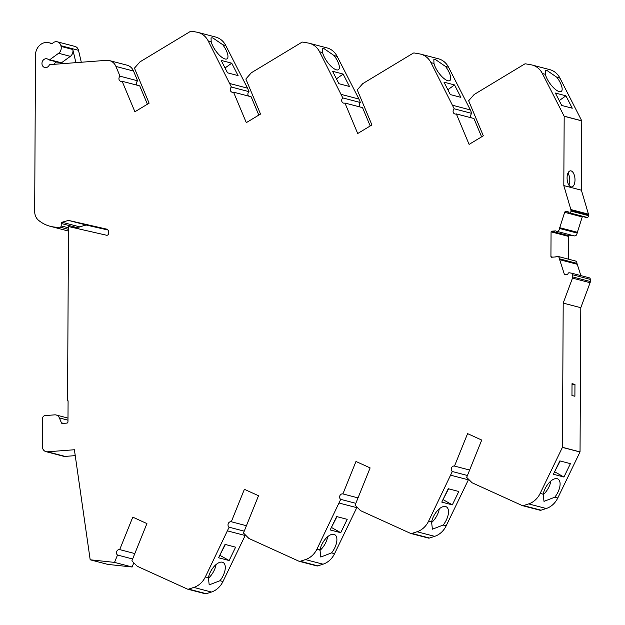 <?xml version="1.0" encoding="UTF-8"?>
<svg xmlns="http://www.w3.org/2000/svg" width="625" height="625" viewBox="0 0 625 625"><rect width="100%" height="100%" fill="white"/><g stroke="black" fill="none" stroke-linecap="round" stroke-linejoin="round"><path stroke-width="0.94" d="M574.898 396.258L574.961 384.422L572.023 383.656L571.969 395.492L574.898 396.258M572.023 384.648L574.961 384.422M568.891 185.094A8.078 3.922 85.6 0 0 567.977 173.086M571 186.883A8.078 3.922 85.6 0 0 571.656 186.945A8.078 3.922 85.6 0 0 574.953 178.594A8.078 3.922 85.6 0 0 570.43 170.844A8.078 3.922 85.6 0 0 567.094 178.523A8.078 3.922 85.6 0 0 571 186.883M75.914 62.656A5.984 5.156 -75.3 0 1 75.805 62.242L72.805 49.5L61.078 46.43L60.906 45.695A5.984 5.156 -75.3 0 0 57.375 41.828A5.984 5.156 -75.3 0 0 52.438 43.43A1.195 1.031 -75.3 0 1 51.227 43.656A11.961 10.312 -75.3 0 0 48.953 42.711A11.961 10.312 -75.3 0 0 35.492 55.078L34.68 211.344A11.961 10.312 -75.3 0 0 38.617 220.359A40.078 34.555 -75.3 0 0 50.187 226.281A40.078 34.555 -75.3 0 0 60.133 227.172A1.195 1.031 -75.3 0 0 61.18 225.906L61.195 223.484L78.789 228.086A1.195 1.031 -75.3 0 1 79.648 226.859L86.102 225.008L108.008 230.016M115.938 66.445L133.531 71.047L137.609 80.789L120.008 76.188L115.938 66.445A11.961 10.312 -75.3 0 0 109.484 60.594A11.961 10.312 -75.3 0 0 106.516 60.328L50.078 64.617A1.195 1.031 -75.3 0 0 49.188 65.25A4.484 3.867 -75.3 0 1 44.742 67.508A4.484 3.867 -75.3 0 1 42.133 62.187A4.484 3.867 -75.3 0 1 47.016 58.828A4.484 3.867 -75.3 0 1 48.523 59.68A1.195 1.031 -75.3 0 0 48.922 59.906L60.656 62.977A1.195 1.031 -75.3 0 0 61.477 62.805L70.344 56.344A5.984 5.156 -75.3 0 0 72.805 49.5M56.789 61.961A4.484 3.867 -75.3 0 0 54.219 64.305M48.922 59.906A1.195 1.031 -75.3 0 0 49.742 59.734L58.609 53.273A5.984 5.156 -75.3 0 0 61.078 46.43M543.07 494.797A13.164 6.5 119.5 0 0 550.859 481.039M554.758 497.211L544 501.359L543.188 494.187A13.164 6.5 119.5 0 1 549.555 482.258A13.164 6.5 119.5 0 1 557.977 479.023A13.164 6.5 119.5 0 1 554.758 497.211L557.773 498L580.039 451.914L580.797 307.703L590.094 282.719A2.992 2.578 -75.3 0 0 590.312 281.539L590.32 279.406A1.797 1.547 -75.3 0 0 589.094 277.758L571.734 273.219M431.469 522.641A13.164 6.5 119.5 0 0 439.258 508.875M443.156 525.055L432.398 529.195L431.586 522.023A13.164 6.5 119.5 0 1 437.953 510.094A13.164 6.5 119.5 0 1 446.375 506.859A13.164 6.5 119.5 0 1 443.156 525.055L446.172 525.844L468.617 479.305M319.867 550.477A13.164 6.5 119.5 0 0 327.656 536.719M331.555 552.891L320.797 557.039L319.984 549.867A13.164 6.5 119.5 0 1 326.352 537.93A13.164 6.5 119.5 0 1 334.773 534.695A13.164 6.5 119.5 0 1 331.555 552.891L334.57 553.68L357.016 507.141M208.266 578.312A13.164 6.5 119.5 0 0 216.055 564.555M219.953 580.727L209.195 584.875L208.391 577.703A13.164 6.5 119.5 0 1 214.75 565.773A13.164 6.5 119.5 0 1 223.172 562.539A13.164 6.5 119.5 0 1 219.953 580.727L222.969 581.516L245.414 534.984M568.336 212.172A1.195 1.031 -75.3 0 0 567.328 211.359L565.633 211.492L568.336 212.203A1.195 1.031 -75.3 0 0 569.555 212.945L569.727 212.891A1.797 1.547 -75.3 0 0 570.977 211.055L570.977 210.469A2.992 2.578 -75.3 0 0 570.852 209.547L563.812 185.594L564.18 116.273L542.375 73.531L545.391 74.32L545.227 70.516L547.016 70.516L556.953 77.352L559.969 78.141A20.039 17.273 -75.3 0 0 549.773 69.641L532.18 65.039A20.039 17.273 -75.3 0 0 530.945 64.773L525.766 63.875A2.391 2.062 -75.3 0 0 524.438 64.141L474.148 94.508L468.648 100.758L483.32 135.812L469.102 144.391L456.344 113.914L473.938 118.516L481.609 136.844M545.391 74.32A13.164 4.641 54.5 0 0 552.766 86.938A13.164 4.641 54.5 0 0 561.289 91.391A13.164 4.641 54.5 0 0 556.953 77.352M452.742 105.313L470.344 109.922L471.797 113.406L454.203 108.797L430.977 62.656L433.992 63.445L433.828 59.641L435.617 59.641L445.555 66.477L448.57 67.266A20.039 17.273 -75.3 0 0 438.375 58.773L420.781 54.164A20.039 17.273 -75.3 0 0 419.547 53.898L414.367 53A2.391 2.062 -75.3 0 0 413.039 53.266L362.75 83.633L357.25 89.891L371.922 124.937L357.703 133.516L344.945 103.039L362.539 107.641L370.211 125.969M433.992 63.445A13.164 4.641 54.5 0 0 441.367 76.062A13.164 4.641 54.5 0 0 449.891 80.523A13.164 4.641 54.5 0 0 445.555 66.477M341.344 94.445L358.945 99.047L360.398 102.531L342.805 97.922L319.578 51.781L322.594 52.57L322.43 48.766L324.219 48.766L334.156 55.602L337.172 56.391A20.039 17.273 -75.3 0 0 326.977 47.898L309.383 43.289A20.039 17.273 -75.3 0 0 308.148 43.023L302.969 42.125A2.391 2.062 -75.3 0 0 301.641 42.391L251.352 72.758L245.852 79.016L260.523 114.062L246.305 122.641L233.547 92.164L251.141 96.773L258.812 115.094M322.594 52.57A13.164 4.641 54.5 0 0 329.969 65.188A13.164 4.641 54.5 0 0 338.492 69.648A13.164 4.641 54.5 0 0 334.156 55.602M229.945 83.57L247.547 88.172L249 91.656L231.406 87.047L208.18 40.906L211.195 41.695L211.031 37.891L212.82 37.891L222.758 44.727L225.773 45.516A20.039 17.273 -75.3 0 0 215.578 37.023L197.984 32.414A20.039 17.273 -75.3 0 0 196.75 32.148L191.57 31.25A2.391 2.062 -75.3 0 0 190.242 31.516L139.953 61.883L134.453 68.141L149.125 103.188L134.906 111.766L122.148 81.281L139.742 85.891L147.414 104.219M211.195 41.695A13.164 4.641 54.5 0 0 218.57 54.312A13.164 4.641 54.5 0 0 227.094 58.773A13.164 4.641 54.5 0 0 222.758 44.727M219.758 555.344L225.367 544.492M229.141 560.547L235.602 547.172L225.047 544.406L218.578 557.781L229.141 560.547L220.086 555.43M331.359 527.508L336.969 516.648M340.742 532.711L347.203 519.328L336.648 516.57L330.18 529.945L340.742 532.711L331.688 527.586M442.961 499.664L448.57 488.812M452.336 504.875L458.805 491.492L448.25 488.727L441.781 502.109L452.336 504.875L443.289 499.75M554.562 471.828L560.172 460.977M563.938 477.031L570.406 463.656L559.852 460.891L553.383 474.266L563.938 477.031L554.883 471.914M221.188 60.422L227.516 72.828L238.07 75.594L231.742 63.188L221.188 60.422M225.039 67.969L231.742 63.188M332.586 71.297L338.914 83.703L349.469 86.469L343.141 74.062L332.586 71.297M336.438 78.844L343.141 74.062M443.984 82.172L450.312 94.578L460.867 97.336L454.539 84.938L443.984 82.172M447.836 89.719L454.539 84.938M555.383 93.047L561.711 105.453L572.266 108.211L565.938 95.805L555.383 93.047M559.234 100.594L565.938 95.805M247.547 88.172L225.773 45.516M249 91.656A2.992 2.578 -75.3 0 0 248.547 96.094M358.945 99.047L337.172 56.391M360.398 102.531A2.992 2.578 -75.3 0 0 359.945 106.969M470.344 109.922L448.57 67.266M471.797 113.406A2.992 2.578 -75.3 0 0 471.344 117.844M569.039 212.961L586.633 217.562A1.195 1.031 -75.3 0 0 587.148 217.547L587.328 217.492A1.797 1.547 -75.3 0 0 588.57 215.664L588.578 215.07A2.992 2.578 -75.3 0 0 588.445 214.148L581.406 190.203L581.773 120.875L559.969 78.141M582.5 216.484A1.195 1.031 -75.3 0 0 582.25 216.93L577.117 233.062A2.703 2.328 -75.3 0 1 574.086 235.852L556.484 231.25A2.703 2.328 -75.3 0 0 559.523 228.461L564.656 212.328L582.25 216.93M568.539 259.188L568.656 236.438L569.18 235.805L572.836 235.531M580.852 275.594L576.961 263.391A2.703 2.328 -75.3 0 0 575.289 260.953L557.695 256.352A2.703 2.328 -75.3 0 0 555.609 256.93L551.453 257.242L550.93 256.695L551.062 231.828L551.586 231.203L555.75 230.883A2.703 2.328 -75.3 0 0 556.484 231.25M539.719 510.133A2.391 2.062 -75.3 0 0 541.047 510.195L546.242 508.516A20.039 17.273 -75.3 0 0 557.773 498M428.117 537.969A2.391 2.062 -75.3 0 0 429.445 538.039L434.641 536.352A20.039 17.273 -75.3 0 0 446.172 525.844M316.516 565.812A2.391 2.062 -75.3 0 0 317.844 565.875L323.039 564.188A20.039 17.273 -75.3 0 0 334.57 553.68M204.914 593.648A2.391 2.062 -75.3 0 0 206.242 593.711L211.438 592.031A20.039 17.273 -75.3 0 0 222.969 581.516M61.195 223.484A1.195 1.031 -75.3 0 1 62.055 222.25L68.508 220.406L106.656 229.125A2.992 2.578 -75.3 0 1 106.727 229.141A2.992 2.578 -75.3 0 1 108.578 231.836L108.57 233.375A1.797 1.547 -75.3 0 1 106.594 235.242L68.477 226.531L67.562 400.859L68.086 400.82L67.969 421.836A1.195 1.031 -75.3 0 1 66.922 423.102L62.375 423.445A1.195 1.031 -75.3 0 1 61.43 422.836L59.375 417.922A5.984 5.156 -75.3 0 0 56.148 414.992A5.984 5.156 -75.3 0 0 54.664 414.859L45.07 415.586A2.992 2.578 -75.3 0 0 42.453 418.75L42.305 446.273A5.984 5.156 -75.3 0 0 46.008 451.664A5.984 5.156 -75.3 0 0 47.492 451.797L74.398 449.75L90.18 559.789L107.781 564.398L132.133 567L133.812 562.82M46.008 451.664L63.602 456.273A5.984 5.156 -75.3 0 0 65.086 456.406L75.242 455.633M78.781 228.891L78.789 228.086M50.187 226.281L67.781 230.891A40.078 34.555 -75.3 0 0 68.453 231.055M81.305 62.242L78.5 50.305A5.984 5.156 -75.3 0 0 74.969 46.43L57.375 41.828M133.531 71.047A11.961 10.312 -75.3 0 0 127.086 65.195L109.484 60.594M137.609 80.789A2.992 2.578 -75.3 0 0 137.227 85.227M208.18 40.906A20.039 17.273 -75.3 0 0 197.984 32.414M231.406 87.047A2.992 2.578 -75.3 0 0 230.32 90.031A2.992 2.578 -75.3 0 0 232.141 92.242A2.992 2.578 -75.3 0 0 233.547 92.164M319.578 51.781A20.039 17.273 -75.3 0 0 309.383 43.289M342.805 97.922A2.992 2.578 -75.3 0 0 341.719 100.906A2.992 2.578 -75.3 0 0 343.539 103.117A2.992 2.578 -75.3 0 0 344.945 103.039M430.977 62.656A20.039 17.273 -75.3 0 0 420.781 54.164M454.203 108.797A2.992 2.578 -75.3 0 0 453.117 111.773A2.992 2.578 -75.3 0 0 454.938 113.992A2.992 2.578 -75.3 0 0 456.344 113.914M542.375 73.531A20.039 17.273 -75.3 0 0 532.18 65.039M564.141 116.188L581.742 120.797M564.18 116.273L581.773 120.875M563.812 185.594L581.406 190.203M565.633 211.492A1.195 1.031 -75.3 0 0 564.656 212.328M559.531 227.641L577.125 232.242M551.586 231.203L569.18 235.805M551.062 231.828L568.656 236.438M550.93 256.695L552.688 257.148M469.633 470.039L454.5 466.078L467.586 433.633L481.727 440.062L466.672 477.367L472.117 482.789L522.125 505.523A2.391 2.062 -75.3 0 0 523.453 505.594L528.648 503.906A20.039 17.273 -75.3 0 0 540.172 493.398L562.445 447.305L563.195 303.094L572.5 278.109A2.992 2.578 -75.3 0 0 572.719 276.93L572.727 274.797A1.797 1.547 -75.3 0 0 571.5 273.156L569.242 272.781A1.195 1.031 -75.3 0 0 568.008 273.734A1.195 1.031 -75.3 0 1 566.992 274.703L565.297 274.828A1.195 1.031 -75.3 0 1 564.328 274.148L559.367 258.781A2.703 2.328 -75.3 0 0 557.695 256.352M559.359 259.602L576.953 264.211M563.195 303.094L580.797 307.703M562.445 447.305L580.039 451.914M562.406 447.391L580.008 452M454.5 466.078A2.992 2.578 -75.3 0 0 451.461 467.922A2.992 2.578 -75.3 0 0 452.305 471.523L467.438 475.484M358.031 497.883L342.898 493.922L355.984 461.469L370.125 467.898L355.07 505.203L360.516 510.633L410.523 533.367A2.391 2.062 -75.3 0 0 411.852 533.43L417.047 531.742A20.039 17.273 -75.3 0 0 428.57 521.234L452.305 471.523M450.805 475.227L468.406 479.836M342.898 493.922A2.992 2.578 -75.3 0 0 339.859 495.758A2.992 2.578 -75.3 0 0 340.703 499.359L355.836 503.32M246.43 525.719L231.297 521.758L244.383 489.313L258.523 495.734L243.469 533.047L248.914 538.469L298.922 561.203A2.391 2.062 -75.3 0 0 300.25 561.266L305.445 559.586A20.039 17.273 -75.3 0 0 316.969 549.078L340.703 499.359M339.203 503.07L356.805 507.672M231.297 521.758A2.992 2.578 -75.3 0 0 228.258 523.602A2.992 2.578 -75.3 0 0 229.102 527.203L244.234 531.164M134.82 553.562L119.695 549.602L132.781 517.148L146.922 523.578L131.867 560.883L137.312 566.305L187.32 589.039A2.391 2.062 -75.3 0 0 188.648 589.109L193.844 587.422A20.039 17.273 -75.3 0 0 205.367 576.914L229.102 527.203M227.602 530.906L245.203 535.516M119.695 549.602A2.992 2.578 -75.3 0 0 116.703 551.453A2.992 2.578 -75.3 0 0 117.508 555.031L132.633 558.992M90.18 559.789L114.531 562.391L117.508 555.031M114.531 562.391L132.133 567M67.562 400.859L68.078 401M68.508 220.406L86.102 225.008M120.008 76.188A2.992 2.578 -75.3 0 0 118.969 79.156A2.992 2.578 -75.3 0 0 120.781 81.344A2.992 2.578 -75.3 0 0 122.148 81.281M61.477 62.805L49.742 59.734M70.344 56.344L58.609 53.273M570.852 209.547L588.445 214.148M570.977 210.469L588.578 215.07M570.977 211.055L588.57 215.664M569.727 212.891L587.328 217.492M569.555 212.945L587.148 217.547M567.328 211.359L567.898 211.516M559.523 228.461L577.117 233.062M559.367 258.781L576.961 263.391M564.328 274.148L566.578 274.734M572.727 274.797L590.32 279.406M572.719 276.93L590.312 281.539M572.5 278.109L590.094 282.719M540.172 493.398L543.188 494.187M528.648 503.906L546.242 508.516M523.453 505.594L541.047 510.195M428.57 521.234L431.586 522.023M417.047 531.742L434.641 536.352M411.852 533.43L429.445 538.039M316.969 549.078L319.984 549.867M305.445 559.586L323.039 564.188M300.25 561.266L317.844 565.875M205.367 576.914L208.391 577.703M193.844 587.422L211.438 592.031M188.648 589.109L206.242 593.711M47.492 451.797L65.086 456.406M59.375 417.922L67.984 420.172M61.43 422.836L63.453 423.359M62.055 222.25L79.648 226.859M61.18 225.906L68.469 227.813M60.133 227.172L68.461 229.352M51.227 43.656L51.695 43.781M60.906 45.695L78.5 50.305M75.805 62.242L77.055 62.57M571.617 273.18L589.211 277.789M522.414 505.625L540.008 510.234M410.812 533.469L428.406 538.07M299.211 561.305L316.805 565.914M187.609 589.141L205.203 593.75M56.148 414.992L67.992 418.094M48.953 42.711L52.273 43.578"/></g></svg>
